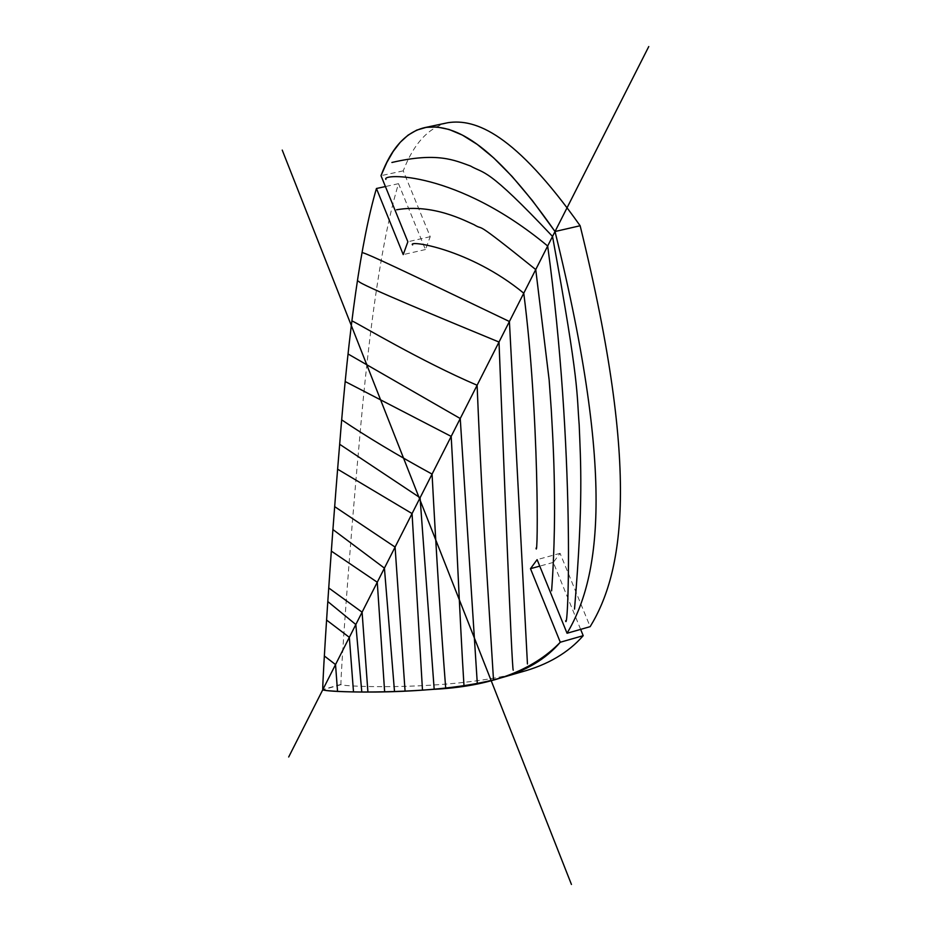 <?xml version="1.0" encoding="UTF-8"?>
<svg xmlns="http://www.w3.org/2000/svg" width="931" height="931" viewBox="0 0 931 931"><rect width="100%" height="100%" fill="white"/><g stroke="black" fill="none" stroke-linecap="round" stroke-linejoin="round"><path stroke-width="0.7" stroke-dasharray="4.66 3.49" d="M580.641 629.379L553.282 562.417L560.078 553.34L590.149 626.668M560.078 553.34L537.117 559.636M553.282 562.417L539.759 566.129M447.823 122.717C428.726 127.314 413.864 143.351 403.239 170.85L430.227 236.683L425.432 249.543L398.515 183.675C382.629 235.892 369.549 322.173 359.285 442.528C348.939 555.376 340.618 675.871 340.921 684.413L341.014 684.669C346.227 687.206 455.061 690.523 521.313 672.007M341.014 684.669L322.848 689.813M340.921 684.413L322.754 689.557M398.515 183.675L385.422 186.549M425.432 249.543L403.228 254.605M430.227 236.683L407.871 241.757M403.239 170.85L381 175.68"/><path stroke-width="1.4" d="M590.149 626.668C622.595 573.659 641.61 475.683 580.141 225.744L555.016 231.516C490.521 139.138 451.838 123.416 424.501 127.663C405.776 132.179 391.276 148.18 381 175.68L407.871 241.757L403.228 254.605L376.438 188.504C361.135 240.745 348.799 327.084 339.408 447.532C329.9 560.462 322.417 681.015 322.754 689.557L322.848 689.813C327.968 692.385 434.754 696.376 499.703 678.245C525.526 671.263 545.729 659.264 560.287 642.239L530.484 568.678L537.117 559.636L567.049 633.255C598.621 580.35 616.776 482.305 555.016 231.516L532.451 200.654L512.073 176.424L493.721 157.933L477.207 144.386L462.37 135.088L449.045 129.456L437.093 127L426.351 127.326L416.716 130.119L408.057 135.158L400.249 142.28L393.208 151.416L386.819 162.529L381 175.68L407.871 241.757L403.228 254.605L376.438 188.504C361.135 240.745 348.799 327.084 339.408 447.532C329.9 560.462 322.417 681.015 322.754 689.557L322.848 689.813C326.455 691.908 379.417 693.653 432.706 689.382C490.009 686.636 532.532 670.925 560.287 642.239L530.484 568.678L537.117 559.636L567.049 633.255C598.621 580.35 616.776 482.305 555.016 231.516L532.451 200.654L512.073 176.424L493.721 157.933L477.207 144.386L462.37 135.088L449.045 129.456L437.093 127L426.351 127.326L416.716 130.119L408.057 135.158L400.249 142.28L393.208 151.416L386.819 162.529L381 175.68L407.871 241.757L403.228 254.605L376.438 188.504C361.135 240.745 348.799 327.084 339.408 447.532C329.9 560.462 322.417 681.015 322.754 689.557L322.848 689.813C326.455 691.908 379.417 693.653 432.706 689.382C490.009 686.636 532.532 670.925 560.287 642.239L530.484 568.678L537.117 559.636L567.049 633.255C598.621 580.35 616.776 482.305 555.016 231.516L532.451 200.654L512.073 176.424L493.721 157.933L477.207 144.386L462.37 135.088L449.045 129.456L437.093 127L426.351 127.326L416.716 130.119L408.057 135.158L400.249 142.28L393.208 151.416L386.819 162.529L381 175.68L407.871 241.757L403.228 254.605L376.438 188.504C361.135 240.745 348.799 327.084 339.408 447.532C329.9 560.462 322.417 681.015 322.754 689.557L322.848 689.813C326.455 691.908 379.417 693.653 432.706 689.382C490.009 686.636 532.532 670.925 560.287 642.239L530.484 568.678L537.117 559.636L567.049 633.255C598.621 580.35 616.776 482.305 555.016 231.516L532.451 200.654L512.073 176.424L493.721 157.933L477.207 144.386L462.37 135.088L449.045 129.456L437.093 127L426.351 127.326L416.716 130.119L408.057 135.158L400.249 142.28L393.208 151.416L386.819 162.529L381 175.68L407.871 241.757L403.228 254.605L376.438 188.504C361.135 240.745 348.799 327.084 339.408 447.532C329.9 560.462 322.417 681.015 322.754 689.557L322.848 689.813C326.455 691.908 379.417 693.653 432.706 689.382C490.009 686.636 532.532 670.925 560.287 642.239L530.484 568.678L537.117 559.636L567.049 633.255C598.621 580.35 616.776 482.305 555.016 231.516L532.451 200.654L512.073 176.424L493.721 157.933L477.207 144.386L462.37 135.088L449.045 129.456L437.093 127L426.351 127.326L416.716 130.119L408.057 135.158L400.249 142.28L393.208 151.416L386.819 162.529L381 175.68L407.871 241.757L403.228 254.605L376.438 188.504C361.135 240.745 348.799 327.084 339.408 447.532C329.9 560.462 322.417 681.015 322.754 689.557L322.848 689.813C326.455 691.908 379.417 693.653 432.706 689.382C490.009 686.636 532.532 670.925 560.287 642.239L530.484 568.678L537.117 559.636L567.049 633.255C598.621 580.35 616.776 482.305 555.016 231.516L532.451 200.654L512.073 176.424L493.721 157.933L477.207 144.386L462.37 135.088L449.045 129.456L437.093 127L426.351 127.326L416.716 130.119L408.057 135.158L400.249 142.28L393.208 151.416L386.819 162.529L381 175.68L407.871 241.757L403.228 254.605L376.438 188.504C361.135 240.745 348.799 327.084 339.408 447.532C329.9 560.462 322.417 681.015 322.754 689.557L322.848 689.813C326.455 691.908 379.417 693.653 432.706 689.382C490.009 686.636 532.532 670.925 560.287 642.239L530.484 568.678L537.117 559.636L567.049 633.255C598.621 580.35 616.776 482.305 555.016 231.516L532.451 200.654L512.073 176.424L493.721 157.933L477.207 144.386L462.37 135.088L449.045 129.456L437.093 127L426.351 127.326L416.716 130.119L408.057 135.158L400.249 142.28L393.208 151.416L386.819 162.529L381 175.68L407.871 241.757L403.228 254.605L376.438 188.504C361.135 240.745 348.799 327.084 339.408 447.532C329.9 560.462 322.417 681.015 322.754 689.557L322.848 689.813C326.455 691.908 379.417 693.653 432.706 689.382C490.009 686.636 532.532 670.925 560.287 642.239L530.484 568.678L537.117 559.636L567.049 633.255C598.621 580.35 616.776 482.305 555.016 231.516L532.451 200.654L512.073 176.424L493.721 157.933L477.207 144.386L462.37 135.088L449.045 129.456L437.093 127L426.351 127.326L416.716 130.119L408.057 135.158L400.249 142.28L393.208 151.416L386.819 162.529L381 175.68L407.871 241.757L403.228 254.605L376.438 188.504C361.135 240.745 348.799 327.084 339.408 447.532C329.9 560.462 322.417 681.015 322.754 689.557L322.848 689.813C326.455 691.908 379.417 693.653 432.706 689.382C490.009 686.636 532.532 670.925 560.287 642.239L530.484 568.678L537.117 559.636L567.049 633.255C598.621 580.35 616.776 482.305 555.016 231.516L532.451 200.654L512.073 176.424L493.721 157.933L477.207 144.386L462.37 135.088L449.045 129.456L437.093 127L426.351 127.326L416.716 130.119L408.057 135.158L400.249 142.28L393.208 151.416L386.819 162.529L381 175.68L407.871 241.757L403.228 254.605L376.438 188.504C361.135 240.745 348.799 327.084 339.408 447.532C329.9 560.462 322.417 681.015 322.754 689.557L322.848 689.813C326.455 691.908 379.417 693.653 432.706 689.382C490.009 686.636 532.532 670.925 560.287 642.239L530.484 568.678L537.117 559.636L567.049 633.255C598.621 580.35 616.776 482.305 555.016 231.516C616.776 482.305 598.621 580.35 567.049 633.255L590.149 626.668M539.759 566.129L530.484 568.678L537.117 559.636L567.049 633.255M499.703 678.245L521.313 672.007C547.661 664.874 568.294 652.771 583.213 635.675L580.641 629.379M583.213 635.675L560.287 642.239L530.484 568.678M385.422 186.549L376.438 188.504C361.135 240.745 348.799 327.084 339.408 447.532C329.9 560.462 322.417 681.015 322.754 689.557M580.141 225.744C515.006 133.866 475.694 118.353 447.823 122.717L424.501 127.663M385.923 179.392C380.686 173.503 456.074 169.989 547.672 246.005C575.405 449.149 568.399 635.175 565.617 620.826M412.596 244.911C406.94 239.744 469.294 248.356 523.757 293.195C539.363 414.342 538.095 561.998 536.035 548.138M358.656 281.243C357.748 283.722 447.101 320.601 499.004 342.038C503.415 454.7 511.887 670.506 513.237 670.273M363.171 252.86C369.805 254.954 395.221 266.673 509.408 321.509L527.446 663.978M396.571 209.778C433.299 203.4 465.453 221.078 473.984 224.65C486.366 232.238 468.549 215.468 535.744 269.559L549.15 379.976L551.292 410.024C552.211 429.482 557.972 504.59 551.606 590.848M391.893 162.483C437.605 151.846 454.828 160.4 470.516 166.021C484.434 174.12 486.191 165.997 552.525 236.439C579.943 386.377 576.545 393.033 579.175 424.711C580.63 461.404 583.562 501.355 574.52 609.083M352.349 321.079C359.599 324.395 421.184 361.321 477.103 385.236C479.896 452.85 483.061 514.308 486.622 569.609L493.442 678.978M341.817 419.939C366.616 436.709 396.699 454.77 432.065 474.1C436.383 555.109 440.922 626.447 445.693 688.125M345.413 381.652L451.186 436.395C455.131 504.695 459.798 620.162 463.987 685.751M348.229 354.083L460.24 418.519L477.3 683.494M334.625 506.604L395.081 547.067L405.078 691.163M337.592 469.177L412.061 513.575L422.488 690.174M339.675 444.285L420.079 497.748L434.172 689.254M328.713 587.938L362.089 612.179L367.92 692.036M331.308 551.082L377.264 582.236L384.643 691.838M332.891 529.53L384.422 568.119L394.511 691.582M324.325 655.971L335.532 664.571L337.546 691.465M326.56 620.046L349.334 637.339L353.501 691.942M327.782 601.531L355.828 624.526L361.798 692.024M288.691 756.996L648.767 46.55L288.691 756.996M571.436 884.45L282.233 150.1M322.848 689.813C326.455 691.908 379.417 693.653 432.706 689.382C490.009 686.636 532.532 670.925 560.287 642.239"/></g></svg>
